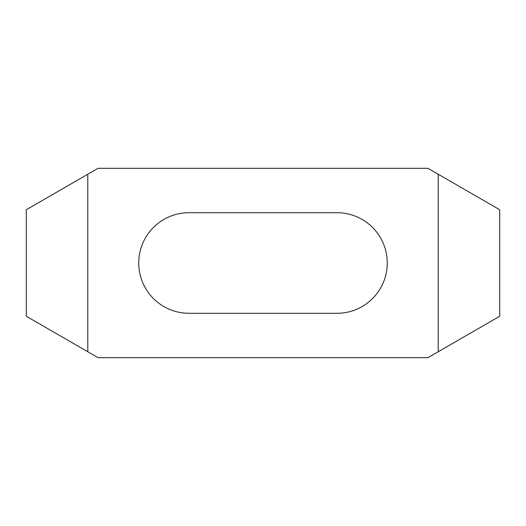 <?xml version="1.0" encoding="UTF-8"?>
<svg xmlns="http://www.w3.org/2000/svg" width="526" height="526" viewBox="0 0 526 526"><rect width="100%" height="100%" fill="white"/><g stroke="black" fill="none" stroke-linecap="round" stroke-linejoin="round"><path stroke-width="0.39" stroke-dasharray="2.63 1.97" d="M189.031 212.701A50.299 50.299 0 0 0 138.732 263A50.299 50.299 0 0 0 189.031 313.299L336.969 313.299A50.299 50.299 0 0 0 387.267 263A50.299 50.299 0 0 0 336.969 212.701L189.031 212.701M26.3 209.742L98.046 168.32L427.954 168.32L499.7 209.742L499.7 316.257L427.954 357.68L98.046 357.68L26.3 316.257L26.3 209.742"/><path stroke-width="0.79" d="M189.031 212.701A50.299 50.299 0 0 0 138.732 263A50.299 50.299 0 0 0 189.031 313.299L336.969 313.299A50.299 50.299 0 0 0 387.267 263A50.299 50.299 0 0 0 336.969 212.701L189.031 212.701M87.796 351.762L87.796 174.237L98.046 168.32L427.954 168.32L438.204 174.237L438.204 351.762L427.954 357.68L98.046 357.68L26.3 316.257L26.3 209.742L87.796 174.237M438.204 351.762L499.7 316.257L499.7 209.742L438.204 174.237"/></g></svg>

